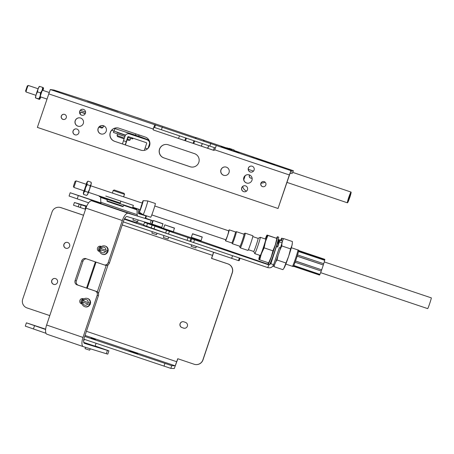 <?xml version="1.0" encoding="UTF-8"?>
<svg xmlns="http://www.w3.org/2000/svg" width="454" height="454" viewBox="0 0 454 454"><rect width="100%" height="100%" fill="white"/><g stroke="black" fill="none" stroke-linecap="round" stroke-linejoin="round"><path stroke-width="0.68" d="M264.852 181.986A1.657 1.657 92.7 0 1 263.814 182.673L260.999 183.24M246.505 191.128A6.912 6.906 92.7 0 1 242.674 186.503M243.804 179.75L245.149 175.749M252.106 178.127A2.196 2.196 92.7 0 1 249.496 174.955M233.997 150.461L293.386 170.744L290.963 170.636L154.78 124.748L50.286 89.534L54.071 90.079L93.638 102.859L196.003 137.658M292.455 173.496L290.038 173.383L278.041 208.494L37.37 127.398L50.286 89.534M290.963 170.636L289.334 174.949L214.697 149.797A0.829 0.829 92.7 0 1 213.647 150.319L153.781 130.116A0.829 0.829 92.7 0 1 153.265 129.067L153.855 127.495L154.604 127.534L161.414 129.748L162.339 127.001M215.332 147.959L161.414 129.748M153.673 130.111A0.829 0.829 92.7 0 1 153.151 129.061L154.78 124.748M214.697 149.797L216.325 145.484M289.334 174.949L278.041 208.494M98.098 128.459A4.285 4.285 -87.3 0 0 101.963 134.106A4.285 4.285 -87.3 0 0 106.219 131.195A4.285 4.285 -87.3 0 0 102.36 125.542A4.285 4.285 -87.3 0 0 98.098 128.459M75.182 120.736A4.285 4.285 -87.3 0 0 79.047 126.382A4.285 4.285 -87.3 0 0 83.303 123.471A4.285 4.285 -87.3 0 0 79.444 117.819A4.285 4.285 -87.3 0 0 75.182 120.736M220.922 169.847A4.285 4.285 -87.3 0 0 224.787 175.494A4.285 4.285 -87.3 0 0 229.043 172.582A4.285 4.285 -87.3 0 0 225.184 166.93A4.285 4.285 -87.3 0 0 220.922 169.847M243.838 177.565A4.285 4.285 -87.3 0 0 247.702 183.217A4.285 4.285 -87.3 0 0 251.959 180.3A4.285 4.285 -87.3 0 0 248.1 174.654A4.285 4.285 -87.3 0 0 243.838 177.565M79.671 111.304A3.042 3.042 -87.3 0 0 82.412 115.316A3.042 3.042 -87.3 0 0 85.431 113.245A3.042 3.042 -87.3 0 0 82.69 109.238A3.042 3.042 -87.3 0 0 79.671 111.304M73.054 130.962A3.042 3.042 -87.3 0 0 75.795 134.969A3.042 3.042 -87.3 0 0 78.82 132.903A3.042 3.042 -87.3 0 0 76.079 128.891A3.042 3.042 -87.3 0 0 73.054 130.962M248.327 168.133A3.042 3.042 -87.3 0 0 251.068 172.145A3.042 3.042 -87.3 0 0 254.087 170.074A3.042 3.042 -87.3 0 0 251.346 166.068A3.042 3.042 -87.3 0 0 248.327 168.133M241.71 187.791A3.042 3.042 -87.3 0 0 244.451 191.798A3.042 3.042 -87.3 0 0 247.47 189.732A3.042 3.042 -87.3 0 0 244.734 185.726A3.042 3.042 -87.3 0 0 241.71 187.791M260.863 183.303A2.628 2.628 -87.3 0 0 263.229 186.764A2.628 2.628 -87.3 0 0 265.84 184.977A2.628 2.628 -87.3 0 0 263.473 181.515A2.628 2.628 -87.3 0 0 260.863 183.303M61.307 116.059A2.628 2.628 -87.3 0 0 63.674 119.521A2.628 2.628 -87.3 0 0 66.278 117.734A2.628 2.628 -87.3 0 0 63.918 114.272A2.628 2.628 -87.3 0 0 61.307 116.059M114.618 141.319A6.912 6.906 -87.3 0 1 117.143 127.858A6.912 6.906 -87.3 0 1 119.027 128.215L145.218 137.04A6.912 6.906 -87.3 0 1 142.692 150.495A6.912 6.906 -87.3 0 1 140.808 150.143L114.618 141.319L140.922 150.149A6.912 6.906 -87.3 0 0 142.749 150.501M163.854 157.907A6.912 6.906 -87.3 0 1 166.38 144.451A6.912 6.906 -87.3 0 1 168.264 144.803L194.454 153.628A6.912 6.906 -87.3 0 1 191.928 167.089A6.912 6.906 -87.3 0 1 190.044 166.732L163.968 157.913L190.152 166.737A6.912 6.906 -87.3 0 0 191.985 167.089M153.781 130.116L213.755 150.325A0.829 0.829 92.7 0 0 213.925 150.365M248.151 174.654A4.285 4.285 -87.3 0 0 243.951 177.571A4.285 4.285 -87.3 0 0 247.753 183.217M225.241 166.936A4.285 4.285 -87.3 0 0 221.036 169.847A4.285 4.285 -87.3 0 0 224.838 175.494M79.501 117.824A4.285 4.285 -87.3 0 0 75.296 120.741A4.285 4.285 -87.3 0 0 79.098 126.388M102.411 125.548A4.285 4.285 -87.3 0 0 98.212 128.459A4.285 4.285 -87.3 0 0 102.014 134.106M244.785 185.726A3.042 3.042 -87.3 0 0 241.823 187.797A3.042 3.042 -87.3 0 0 244.507 191.804M251.403 166.068A3.042 3.042 -87.3 0 0 248.434 168.139A3.042 3.042 -87.3 0 0 251.119 172.145M76.136 128.896A3.042 3.042 -87.3 0 0 73.168 130.968A3.042 3.042 -87.3 0 0 75.852 134.974M82.747 109.238A3.042 3.042 -87.3 0 0 79.779 111.309A3.042 3.042 -87.3 0 0 82.463 115.316M63.969 114.277A2.628 2.628 -87.3 0 0 61.415 116.065A2.628 2.628 -87.3 0 0 63.725 119.521M263.53 181.521A2.628 2.628 -87.3 0 0 260.971 183.308A2.628 2.628 -87.3 0 0 263.286 186.764M166.436 144.451A6.912 6.906 -87.3 0 0 163.968 157.913M117.2 127.863A6.912 6.906 -87.3 0 0 114.731 141.325M204.096 140.388L226.688 147.998M264.926 182.043A1.657 1.657 92.7 0 1 263.927 182.678L260.988 183.268M251.363 178.24A2.196 2.196 92.7 0 1 249.587 174.994M55.439 91.072L59.605 92.474L55.439 91.072M137.204 117.62L141.37 119.022L137.204 117.62M102.014 125.554L103.472 125.996L102.945 127.568L101.895 128.09L98.927 127.148M103.472 125.996L102.269 125.542M102.939 127.568L99.574 126.501M139.117 134.986L138.697 136.228L114.277 128.391M81.317 112.144L85.335 113.5L80.75 112.121L80.125 113.96M85.233 113.704L80.75 112.121M125.4 135.332L118.068 132.5M129.316 137.914L130.542 138.311M124.907 136.489L118.942 134.412M117.728 133.998L124.901 136.501M127.415 139.083L130.156 139.946L130.684 138.374M127.154 139.86L129.101 140.468L130.15 139.946M117.575 136.586L124.112 138.85M117.569 136.586L117.047 135.536L124.373 138.073M149.536 141.313A3.456 3.456 -87.3 0 0 147.754 139.934L147.544 139.928A3.456 3.456 92.7 0 1 149.712 144.304L148.572 147.698M124.657 131.745L131.461 134.197L129.418 133.913L147.544 139.928M138.708 136.206L146.818 139.264A31.247 0.329 -161.4 0 1 147.976 139.753A31.247 0.329 -161.4 0 1 147.953 139.758L147.442 139.73L148.066 139.951A3.456 3.456 92.7 0 1 149.264 140.649M125.537 135.133L111.724 130.236M128.499 136.665A0.55 0.55 -87.3 0 0 128.107 137.029L127.79 137.012A0.55 0.55 92.7 0 1 128.493 136.665L146.302 142.664A0.55 0.55 92.7 0 1 146.648 143.368L144.321 150.382M127.79 137.012L126.229 141.665L123.477 140.734L122.467 143.929M129.418 133.913A3.456 3.456 -87.3 0 0 125.043 136.087L123.477 140.734M148.038 148.339L149.4 144.293A3.456 3.456 -87.3 0 0 147.227 139.911M148.396 147.93L148.589 147.17L148.186 148.174M126.984 139.889L125.786 143.453L126.984 139.889M128.107 137.029L125.383 144.911M125.219 144.86L126.229 141.665M128.476 133.737L128.794 133.748A3.456 3.456 92.7 0 1 129.736 133.924M149.86 144.503L149.014 147.011M104.596 126.297L102.286 125.542M118.273 132.874L124.271 134.952M125.378 135.371L118.012 132.67M118.006 132.699L116.967 132.375L117.995 132.733M133.028 138.192L132.795 138.896L132.324 138.748M132.568 138.033L132.284 138.873L127.96 137.46M124.924 136.444L113.421 132.449L113.789 131.348M231.727 149.491L226.75 147.811L231.727 149.491L231.495 150.195M234.151 150.002L229.174 148.322L234.151 150.002L233.827 150.966M83.542 215.275L60.808 207.609A6.912 6.906 -87.3 0 0 52.051 211.956L22.7 299.18A6.912 6.906 -87.3 0 0 27.041 307.937L49.781 315.598M85.04 335.432L175.204 365.816L177.758 358.722L194.125 364.239A6.912 6.906 -87.3 0 0 202.876 359.891L232.232 272.672A6.912 6.906 -87.3 0 0 227.891 263.91L211.519 258.394L212.534 255.381L122.222 224.951M67.725 242.493A3.03 3.025 92.7 0 1 66.619 248.389A3.03 3.025 92.7 0 1 63.787 244.802A3.03 3.025 92.7 0 1 67.725 242.493M55.575 278.608A3.03 3.025 92.7 0 1 54.469 284.505A3.03 3.025 92.7 0 1 51.631 280.918A3.03 3.025 92.7 0 1 55.575 278.608M181.941 327.578A3.03 3.025 92.7 0 1 183.047 321.687A3.03 3.025 92.7 0 1 183.87 321.841L185.47 322.38A3.03 3.025 92.7 0 1 184.364 328.276A3.03 3.025 92.7 0 1 183.535 328.117L182.048 327.584A3.03 3.025 92.7 0 1 183.098 321.687M54.52 284.505A3.03 3.025 92.7 0 1 51.739 280.952A3.03 3.025 92.7 0 1 54.803 278.455M175.204 365.816L171.737 365.657L170.817 368.381L174.285 368.54L177.86 358.756M196.009 364.59L196.117 364.596A6.912 6.906 -87.3 0 0 202.989 359.897L232.34 272.678A6.912 6.906 -87.3 0 0 227.999 263.916L211.632 258.4L213.641 252.333M83.553 215.241L60.915 207.614A6.912 6.906 -87.3 0 0 59.031 207.262L58.924 207.257M66.676 248.389A3.03 3.025 92.7 0 1 63.895 244.837A3.03 3.025 92.7 0 1 66.959 242.34M184.415 328.276A3.03 3.025 92.7 0 1 183.649 328.123L182.048 327.584M170.817 368.381L83.859 339.155M96.066 343.269L95.085 346.181L83.735 342.39M91.084 338.06L95.516 339.501L91.084 338.06M171.737 365.657L84.711 336.408M137.704 353.904L132.358 352.1L137.704 353.904M132.006 352.156L128.703 351.044L132.006 352.156M133.516 352.225L130.219 351.112L133.516 352.225M213.516 252.293L212.534 255.381M86.731 206.11L74.422 202.501L73.503 205.225L85.556 209.288M123.255 221.875L238.458 260.619L239.23 260.658L240.041 258.247L239.23 260.658M124.294 219.191L189.897 241.301M74.422 202.501L86.532 206.581M136.609 222.789L124.822 218.828L125.185 217.744M85.948 208.119L46.614 325.007L82.986 337.424L97.145 295.361A3.456 3.201 -72.9 0 0 95.215 291.048L77.027 284.84A3.456 3.201 107.1 0 1 75.097 280.532L81.714 260.874A3.456 3.201 107.1 0 1 85.846 258.632L104.034 264.841A3.456 3.201 -72.9 0 0 108.165 262.599L122.325 220.536L85.948 208.119A8.711 3.274 108.8 0 1 91.861 200.833L101.509 203.801A4.37 1.646 -71.2 0 1 100.811 202.251L100.629 197.439A1.714 0.647 108.8 0 0 100.527 196.985M99.749 251.601L99.029 251.357A2.684 2.486 107.1 0 1 97.519 248.049A2.684 2.486 107.1 0 1 100.737 246.272L101.492 246.528M82.106 304.021L81.391 303.771A2.684 2.486 107.1 0 1 79.881 300.463A2.684 2.486 107.1 0 1 83.099 298.687L83.854 298.948M84.41 343.326L84.45 343.343A5.227 1.964 -71.2 0 1 84.433 343.337L107.439 350.426L106.327 353.723L83.343 346.646A8.711 3.274 -71.2 0 1 83.303 346.635A8.711 3.274 -71.2 0 1 82.986 337.424M83.269 346.618L46.966 334.229A8.711 3.274 -71.2 0 1 46.932 334.218A8.711 3.274 -71.2 0 1 46.614 325.007M106.327 353.723L107.797 354.131L108.909 350.834L95.153 345.982M45.655 329.167L26.4 322.828L25.293 326.131L46.013 333.31M26.4 322.828L45.621 329.49M107.439 350.426L108.909 350.834M92.9 345.795L89.716 344.717L92.9 345.795M45.627 329.4L34.005 325.404L45.644 329.235M84.433 343.337A5.227 1.964 -71.2 0 1 84.24 337.81L98.393 295.747A3.456 3.201 -72.9 0 0 96.469 291.434L78.281 285.226A3.456 3.201 107.1 0 1 76.351 280.918L82.968 261.26A3.456 3.201 107.1 0 1 86.629 258.899M105.288 265.227A3.456 3.201 -72.9 0 0 109.42 262.985L123.579 220.922A5.227 1.964 108.8 0 1 127.126 216.547L150.109 223.629L151.222 220.326L152.692 220.735L151.579 224.038L150.109 223.629M151.222 220.326L128.232 213.244A8.711 3.274 108.8 0 0 122.325 220.536M88.638 202.813L69.076 196.032L70.183 192.734L100.907 202.966M101.055 203.381L70.183 192.734M145.706 218.209L152.692 220.735M93.558 200.651L77.787 195.305L93.558 200.651M99.698 251.448A2.684 2.486 107.1 0 1 101.469 246.545M82.06 303.862A2.684 2.486 107.1 0 1 83.825 298.965M90.301 348.791L89.637 350.193L85.04 348.638L85.488 347.304M280.152 240.03L280.663 240.262M282.592 241.199L279.664 240.166L282.592 241.199L280.419 247.924L279.369 247.572L273.592 264.739L270.17 263.422M151.908 224.537L144.525 222.42L169.438 231.319L268.74 264.858L267.202 263.961A1.657 1.657 120.3 0 0 268.087 264.007M267.202 263.961L200.94 241.057M276.429 246.533A10.783 0.545 -71.4 0 0 277.417 243.128L278.461 243.48A10.783 0.545 108.6 0 1 277.473 246.885L276.429 246.533L270.845 263.814L268.74 264.858L267.815 267.61L168.513 234.071L143.595 225.173L144.525 222.42L143.6 225.173M278.279 239.462L280.64 240.319M277.315 242.952L277.882 243.145L278.938 239.746M280.572 240.472A14.63 0.738 108.6 0 1 281.781 238.191A14.63 0.738 108.6 0 1 281.367 240.739L279.664 240.166L278.461 243.48M276.622 246.647L277.672 246.999L279.846 240.274M273.592 264.739C272.451 267.281 270.522 268.235 267.815 267.61M191.191 237.771L173.314 231.744M163.565 228.464L161.658 227.817M277.53 243.026L278.682 239.599M164.768 224.968L163.565 228.419L173.337 231.71L174.45 228.095L164.808 224.849L174.45 228.095M164.842 224.861L174.484 228.237M171.164 226.989L164.847 224.844M174.523 228.107L171.164 226.972M173.326 231.71L173.144 232.244L163.4 228.958M168.667 237.181L168.048 239.031L163.355 237.453L163.979 235.598M161.823 227.369L152.05 224.077L151.88 224.622L161.63 227.902L162.935 223.76L153.293 220.508L162.935 223.76M152.05 224.077L153.214 220.621M153.327 220.519L162.969 223.896M159.643 222.647L153.333 220.502M163.009 223.765L159.649 222.636M157.016 233.254L156.528 234.69L151.84 233.112L152.323 231.671M201.105 240.603L202.217 236.994L195.912 234.877M192.502 233.855L191.333 237.317L201.105 240.609L200.912 241.142L195.929 239.519L191.162 237.856L191.344 237.323M192.53 233.878L202.217 236.994M195.969 234.894L202.251 237.136M202.291 237.005L195.975 234.871M196.298 246.488L195.81 247.929L191.123 246.352L191.605 244.91M192.575 233.748L195.918 234.871M138.305 209.073L138.459 213.091A1.714 0.647 -71.2 0 0 138.731 213.698L138.725 213.698A1.714 0.647 -71.2 0 1 138.731 213.698L146.432 216.059L142.726 214.742M105.805 196.083L133.397 205.378L132.551 207.898L136.728 209.243A1.714 0.647 -71.2 0 1 136.733 209.243A1.714 0.647 -71.2 0 1 137 209.85L137.187 214.663A4.37 1.646 108.8 0 0 137.874 216.212A4.37 1.646 108.8 0 0 137.891 216.218L145.586 218.573L146.432 216.059M137.857 216.206L101.514 203.806A4.37 1.646 -71.2 0 1 101.497 203.801L137.874 216.212M132.551 207.898L104.959 198.597L99.222 196.491L99.386 195.997M114.187 189.982L124.061 193.308L114.187 189.982L113.137 190.504L124.578 194.352M124.061 193.308L124.589 194.357L123.448 196.786M123.556 196.826L123.965 196.213M106.923 200.816L107.184 201.338L114.851 204.011L122.773 206.587L123.301 206.326L106.923 200.816L107.377 199.454M112.456 193.098L113.137 190.504M142.153 214.061L138.453 212.841M142.698 214.81L138.527 213.465M142.704 214.816L142.811 214.492M138.158 219.946L137.602 221.603L132.909 220.025L133.425 218.488M104.965 245.983L105.345 246.102A4.341 4.024 107.1 0 1 107.876 251.55A4.341 4.024 -72.9 0 1 102.791 254.399L102.405 254.28A4.341 4.024 -72.9 0 0 107.496 251.431A4.341 4.024 107.1 0 1 107.223 252.061L99.704 249.496A4.341 4.024 107.1 0 1 99.874 248.832A4.341 4.024 107.1 0 1 100.135 248.207L100.045 248.173C101.197 246.238 102.837 245.506 104.965 245.983A4.341 4.024 107.1 0 1 107.496 251.431A4.341 4.024 107.1 0 0 107.66 250.767L100.913 248.48A2.906 2.69 107.1 0 1 105.861 250.171M102.405 254.28C100.294 253.423 99.358 251.822 99.608 249.467L107.223 252.061M100.141 248.196L100.913 248.48M103.926 254.563L104.675 254.484M105.447 254.24L106.14 253.86M106.786 253.321L107.309 252.691M107.99 251.147L107.91 251.993M108.08 249.473L108.302 250.353M107.57 247.918L108.075 248.707M106.548 246.726L107.269 247.305M87.707 298.516A4.341 4.024 107.1 0 1 90.238 303.964A4.341 4.024 -72.9 0 1 85.153 306.813L84.767 306.7A4.341 4.024 -72.9 0 0 89.852 303.845A4.341 4.024 107.1 0 0 87.327 298.397L87.707 298.516M87.327 298.397C85.199 297.92 83.559 298.653 82.407 300.588L90.017 303.181A4.341 4.024 107.1 0 1 89.847 303.845A4.341 4.024 107.1 0 1 89.58 304.481L82.06 301.91A4.341 4.024 107.1 0 1 82.236 301.246A4.341 4.024 107.1 0 1 82.497 300.627M84.767 306.7C82.656 305.843 81.72 304.237 81.97 301.887L89.58 304.481M86.283 306.983L87.032 306.904M87.804 306.66L88.502 306.274M89.149 305.735L89.671 305.105M90.352 303.567L90.272 304.407M90.442 301.893L90.658 302.767M89.932 300.338L90.431 301.121M88.91 299.146L89.631 299.719M248.383 249.7L253.712 251.488A6.912 0.352 -71.4 0 0 253.712 251.488A6.912 0.352 -71.4 0 0 256.226 245.115A6.912 0.352 108.6 0 0 258.116 238.384L252.787 236.591M265.84 239.173L260.278 237.306A8.62 0.437 108.6 0 0 260.256 237.311L258.11 238.378A6.912 0.352 108.6 0 1 258.116 238.384M260.278 237.306A8.62 0.437 108.6 0 1 257.917 245.705A8.62 0.437 -71.4 0 1 254.79 253.655A8.62 0.437 -71.4 0 0 254.79 253.655L253.707 251.488M285.855 264.092L292.444 266.305A8.62 0.437 -71.4 0 0 295.571 258.354A8.62 0.437 108.6 0 0 297.932 249.955L291.349 247.742M292.416 266.294A8.643 0.437 -71.4 0 0 292.433 266.322A8.643 0.437 -71.4 0 0 295.571 258.354A8.643 0.437 108.6 0 0 297.938 249.938A8.643 0.437 108.6 0 0 297.903 249.944M292.433 266.322L293.222 266.583A8.643 0.437 -71.4 0 0 296.36 258.615A8.643 0.437 -71.4 0 0 298.726 250.199L297.938 249.938M298.675 250.858L324.831 259.643A8.433 0.426 108.6 0 1 324.718 260.182L298.556 251.391M297.546 254.938L323.719 263.729A8.433 0.426 108.6 0 1 323.333 264.954L297.166 256.164M319.684 274.857A8.297 0.42 108.6 0 1 319.514 275.05L293.449 266.294M293.772 265.613L319.934 274.398A8.433 0.426 108.6 0 1 319.707 274.869L293.556 266.084M319.934 274.398L293.823 265.494M295.52 261.05L321.687 269.841A8.433 0.426 108.6 0 1 321.256 271.038A8.297 0.42 108.6 0 1 319.974 274.273M321.687 269.841L295.537 260.999M323.333 264.954L323.31 265A8.297 0.42 108.6 0 1 321.699 269.789M324.718 260.182L324.672 260.301A8.297 0.42 108.6 0 1 323.713 263.729M298.732 250.568L324.797 259.325A8.297 0.42 108.6 0 1 324.809 259.637M295.089 262.247L321.256 271.038M323.31 265L297.149 256.209M324.672 260.301L298.528 251.516M320.637 272.661L427.691 308.624A5.669 0.289 -71.4 0 0 429.745 303.397A5.669 0.289 -71.4 0 0 431.3 297.875L324.247 261.913M147.743 200.94L155.336 203.488A7.258 0.369 108.6 0 1 153.35 210.56A7.258 0.369 -71.4 0 1 150.717 217.25L143.124 214.702A7.258 0.369 -71.4 0 0 145.757 208.011A7.258 0.369 108.6 0 0 147.743 200.94A7.258 0.369 108.6 0 0 147.743 200.935L143.18 200.645A6.084 0.306 108.6 0 1 141.517 206.57A6.084 0.306 -71.4 0 1 139.304 212.177L143.118 214.697A7.258 0.369 -71.4 0 0 143.124 214.702M132.778 207.217L140.144 209.691L142.346 203.137L90.692 185.782M141.092 206.32L142.346 203.137M139.906 209.606A6.084 0.306 -71.4 0 0 139.304 212.177M142.108 203.057A6.084 0.306 108.6 0 1 143.18 200.645M73.378 186.384L75.052 181.407L73.378 186.384L73.906 187.44L76.096 180.885L86.453 184.358M151.795 214.918L225.882 239.803L227.59 235.473L228.878 230.893L154.786 206.002M228.43 231.761L228.878 230.893M225.717 239.752A5.806 0.295 -71.4 0 0 225.53 240.853A5.806 0.295 -71.4 0 0 227.636 235.501A5.806 0.295 108.6 0 0 229.23 229.843A5.806 0.295 108.6 0 0 228.714 230.836M229.23 229.843L235.512 231.954A5.806 0.295 108.6 0 1 233.923 237.612A5.806 0.295 108.6 0 1 231.812 242.964L225.53 240.853M232.38 243.736L240.013 246.306A6.362 0.323 -71.4 0 0 242.322 240.438A6.362 0.323 108.6 0 0 244.065 234.247L236.426 231.682A6.362 0.323 108.6 0 1 234.69 237.873A6.362 0.323 108.6 0 1 232.38 243.736L231.79 242.896M245.291 233.197L252.884 235.751A7.741 0.392 108.6 0 1 250.761 243.293A7.741 0.392 -71.4 0 1 247.952 250.426L240.359 247.878A7.741 0.392 108.6 0 0 243.174 240.739A7.741 0.392 108.6 0 0 245.291 233.197L244.445 233.373L243.929 234.202A6.912 0.352 108.6 0 1 242.351 240.455A6.912 0.352 108.6 0 1 239.882 246.261L239.791 247.226L240.359 247.878M279.261 247.895A14.63 0.738 108.6 0 1 277.774 252.441A14.63 0.738 108.6 0 1 276.214 256.947M282.03 243.134A14.63 0.738 108.6 0 1 278.977 252.844A14.63 0.738 108.6 0 1 273.666 266.333L272.882 266.067M281.781 238.191L282.984 238.6A14.63 0.738 108.6 0 1 282.564 241.176M282.973 239.349L283.568 238.56L292.376 241.522L292.285 243.832A12.86 0.653 108.6 0 1 291.984 245.376A12.86 0.653 108.6 0 1 288.716 256.096A12.86 0.653 108.6 0 1 284.879 266.487A12.86 0.653 108.6 0 1 284.238 267.775L282.904 269.665L274.097 266.708L274.108 265.738M292.336 243.021L291.984 245.376L290.583 248.894L288.716 256.096L283.852 268.365M274.403 265.136L274.097 266.708M278.103 255.409L277.036 260.006L275.771 261.816M277.036 260.006L285.844 262.962M281.883 243.639L281.775 245.932L290.583 248.894M283.568 238.56L282.825 240.098M281.775 245.932L279.84 250.239M269.324 264.875A14.63 0.738 -71.4 0 0 274.636 251.385A14.63 0.738 -71.4 0 0 278.642 237.136L277.434 236.733A14.63 0.738 -71.4 0 0 276.554 238.259M268.331 262.752A14.63 0.738 -71.4 0 0 268.115 264.466A14.63 0.738 -71.4 0 0 273.427 250.983A14.63 0.738 -71.4 0 0 277.434 236.733M268.723 262.832L268.87 262.611A12.86 0.653 -71.4 0 0 271.225 256.981A12.86 0.653 -71.4 0 0 275.323 244.797A12.86 0.653 -71.4 0 0 276.917 238.668L276.929 238.458M260.08 255.432A9.057 0.46 -71.4 0 0 260.068 255.886A9.057 0.46 108.6 0 0 260.125 255.869A9.057 0.46 108.6 0 0 263.394 247.447A9.057 0.46 108.6 0 0 265.868 238.764A9.057 0.46 108.6 0 0 265.845 238.719A9.057 0.46 -71.4 0 0 265.573 239.082M259.756 255.324A12.86 0.653 -71.4 0 0 258.82 259.234A12.86 0.653 -71.4 0 0 258.859 259.489A12.86 0.653 -71.4 0 0 261.408 253.684A12.86 0.653 -71.4 0 0 265.505 241.5A12.86 0.653 -71.4 0 0 267.06 235.115A12.86 0.653 -71.4 0 0 266.861 235.291A12.86 0.653 -71.4 0 0 265.25 238.974M267.06 235.115L267.894 235.478L265.505 241.5L264.126 247.856L261.408 253.684L259.694 259.853L259.03 259.467M268.677 262.787L271.225 256.981L272.933 250.818L275.323 244.797L276.878 238.412L267.236 235.093M268.501 262.809L259.694 259.853M272.933 250.818L264.126 247.856M276.878 238.412L267.894 235.478M83.933 190.805A6.05 0.306 -71.4 0 0 83.462 192.496A6.05 0.306 -71.4 0 0 83.326 193.313L83.553 194.397L86.618 195.43L87.463 194.704A6.05 0.306 -71.4 0 0 87.821 194.023A6.05 0.306 -71.4 0 0 89.625 189.136A6.05 0.306 -71.4 0 0 91.158 184.091A6.05 0.306 -71.4 0 0 91.299 183.274L91.072 182.19L88.008 181.157L87.162 181.889A6.05 0.306 -71.4 0 0 86.805 182.565A6.05 0.306 -71.4 0 0 86.135 184.25M85.341 187.593L86.288 185.005M84.086 190.856L86.288 184.301M83.326 193.313A6.05 0.306 -71.4 0 0 83.735 192.649A6.05 0.306 -71.4 0 0 85.539 187.763A6.05 0.306 -71.4 0 0 87.077 182.724A6.05 0.306 -71.4 0 0 87.162 181.889M83.553 194.397L83.735 192.649L84.938 191.248L85.539 187.763L87.168 184.625L87.077 182.724L88.008 181.157M86.618 195.43L87.821 194.023L87.997 192.275L84.938 191.248M87.997 192.275L89.625 189.136L90.227 185.658L87.168 184.625M90.227 185.658L91.158 184.091L91.072 182.19M207.665 148.276A6.912 0.613 -71.3 0 1 208.658 145.672M207.779 148.31A5.613 0.499 -71.3 0 1 208.806 145.723M213.386 150.2A6.912 0.613 -71.3 0 1 214.367 147.618M347.429 202.807A5.669 0.505 -71.3 0 1 348.82 197.172A5.669 0.505 -71.3 0 1 351.073 192.076A5.669 0.505 -71.3 0 1 351.09 192.087A5.669 0.505 -71.3 0 1 349.699 197.723A5.669 0.505 -71.3 0 1 347.446 202.819A5.669 0.505 -71.3 0 1 347.429 202.807M348.144 200.719A3.456 0.306 108.7 0 0 348.156 200.725A3.456 0.306 108.7 0 0 349.523 197.615A3.456 0.306 108.7 0 0 350.375 194.181A3.456 0.306 108.7 0 0 350.363 194.176A3.456 0.306 108.7 0 0 348.99 197.28A3.456 0.306 108.7 0 0 348.144 200.719M26.122 92.009A3.456 0.306 -71.3 0 1 26.111 92.009A3.456 0.306 -71.3 0 1 26.094 92.003A3.456 0.306 -71.3 0 1 26.088 91.986A3.456 0.306 -71.3 0 1 26.922 88.632A3.456 0.306 -71.3 0 1 28.29 85.46A3.456 0.306 -71.3 0 1 28.318 85.46A3.456 0.306 -71.3 0 1 28.33 85.465L38.13 88.768M25.583 90.953L27.28 85.988M201.389 146.16A6.912 0.613 -71.3 0 1 202.382 143.555M178.513 138.453A5.806 0.516 -71.3 0 1 179.534 135.854M185.799 137.965A5.806 0.516 108.7 0 0 184.778 140.564M204.062 141.058A7.741 0.687 108.7 0 0 204.05 140.263A7.741 0.687 -71.3 0 0 204.022 140.246L196.451 137.693A7.741 0.687 108.7 0 0 195.929 138.317M201.321 146.137A7.741 0.687 -71.3 0 1 202.297 143.526M203.5 140.871A7.741 0.687 -71.3 0 1 204.022 140.246M40.826 96.974A6.05 0.539 -71.3 0 1 39.68 99.25A6.05 0.539 -71.3 0 1 39.56 99.278A6.05 0.539 -71.3 0 1 40.168 96.055A6.05 0.539 -71.3 0 1 42.126 90.34A6.05 0.539 -71.3 0 1 43.47 87.843A6.05 0.539 -71.3 0 1 43.505 87.923A6.05 0.539 -71.3 0 1 43.039 90.425M40.554 96.884A3.87 0.346 -71.3 0 1 40.264 97.218A3.87 0.346 -71.3 0 1 40.241 97.167A3.87 0.346 -71.3 0 1 41.189 93.45A3.87 0.346 -71.3 0 1 42.687 89.92A3.87 0.346 -71.3 0 1 42.767 89.903A3.87 0.346 -71.3 0 1 42.767 90.335M35.452 97.82L35.463 97.865A6.05 0.539 -71.3 0 1 35.452 97.82A6.05 0.539 -71.3 0 1 36.099 94.682A6.05 0.539 -71.3 0 1 38.051 88.967A6.05 0.539 -71.3 0 1 39.277 86.498L39.379 86.408M39.294 99.347L35.491 97.905L36.099 94.682L37.461 91.873L38.051 88.967L39.402 86.47M35.491 97.905L38.806 98.864L40.168 96.055L40.514 92.905L37.461 91.873M40.514 92.905L42.126 90.34L42.716 87.429L39.663 86.396M43.47 87.843L42.716 87.429M39.56 99.278L38.806 98.864M209.862 146.075L210.787 143.322M154.604 127.534L155.529 124.782M48.657 93.853L153.265 129.067M118.21 111.417L87.446 101.066M239.354 152.459L236.931 151.948A3.065 3.053 -78.1 0 0 236.653 151.869L239.008 152.362A3.065 3.053 -78.1 0 1 239.354 152.459L233.969 150.552M226.654 148.1L223.55 147.124A3.065 3.053 101.9 0 1 224.804 147.936M236.931 151.948L222.92 147.283L221.126 146.614L223.55 147.124M272.514 164.263L274.477 164.62L267.162 162.061L256.686 158.923L272.514 164.263A3.065 3.059 -79.7 0 0 272.082 164.155L256.998 159.065M293.386 170.744L292.824 172.412L293.38 170.744M258.649 159.28A3.065 3.059 100.3 0 1 259.904 160.092M274.477 164.62A3.065 3.059 -79.7 0 0 274.051 164.513L272.19 164.172M135.888 133.896L135.44 135.23M147.732 139.997L148.066 139.951M147.516 148.838L145.081 148.015M149.4 144.293L149.712 144.304M128.936 133.255L128.771 133.748M114.93 128.601L114.09 131.098M132.267 137.937L131.983 138.776M86.43 331.301L176.742 361.736M164.927 363.438L164.007 366.162M143.765 224.673L136.773 222.312L143.765 224.673M238.458 260.619L239.337 258.014M231.648 258.4L232.55 255.727M85.006 209.118L85.925 206.394M80.25 207.557L81.17 204.828M78.236 206.876L79.149 204.152M97.145 295.361L98.393 295.747M95.215 291.048L96.469 291.434M77.027 284.84L78.281 285.226M75.097 280.532L76.351 280.918M81.714 260.874L82.968 261.26M108.165 262.599L109.42 262.985M97.627 202.609L97.752 202.24M77.203 198.914L78.315 195.612M128.232 213.244L91.861 200.833M34.532 325.705L33.42 329.008M99.029 251.357L99.738 251.578M81.391 303.771L82.1 303.993M278.484 241.363L279.102 241.568M279.392 241.891L282.138 242.811M193.597 242.601L194.522 239.848M146.614 226.228L147.544 223.476M152.152 225.031L151.227 227.783M154.093 228.771L155.018 226.018M166.573 230.326L165.642 233.078M168.513 234.071L169.438 231.319M188.001 237.573L187.076 240.325M189.942 241.318L190.873 238.566M191.65 238.855L190.725 241.607M145.938 215.922L145.093 218.436M136.087 209.044L136.302 208.397M137.187 214.663L100.811 202.251M100.629 197.439L107.292 199.709M123.653 205.293L137 209.85M120.049 203.75L120.895 201.236M105.18 197.944L104.959 198.597M99.727 196.696L99.903 196.173M106.219 265.386L97.304 291.882M87.242 288.284L96.049 262.117M100.476 249.779A2.906 2.69 -72.9 0 0 105.424 251.465M82.838 302.194A2.906 2.69 -72.9 0 0 87.787 303.885M83.275 300.894A2.906 2.69 107.1 0 1 88.224 302.585M186.475 138.198A6.362 0.568 108.7 0 0 185.47 140.797M194.028 140.74A6.912 0.613 108.7 0 0 193.035 143.345L194.023 140.74M196.48 137.71A7.741 0.687 108.7 0 0 196.451 137.693L195.328 138.112M194.726 140.978A7.741 0.687 108.7 0 0 193.75 143.583M251.55 156.556L271.191 163.173M236.585 151.852L221.427 146.75M117.047 135.536L117.58 133.964M226.512 148.52L226.75 147.811M84.274 339.297L83.61 341.283M136.614 222.795L137.068 221.439M83.303 346.635L46.932 334.218M105.373 265.255L104.119 264.869M163.395 228.958L163.576 228.424M158.026 230.24L157.93 230.53M153.384 228.521L153.242 228.947M123.301 206.326L123.755 204.981M117.915 209.402L117.819 209.691M113.233 207.801L113.137 208.091M98.427 293.494L108.086 264.79M100.493 246.658L99.091 250.829M95.368 261.884L86.561 288.057M82.855 299.072L81.453 303.244M272.286 259.529L271.804 259.37M260.346 255.523L254.79 253.655M278.484 243.423L277.292 243.021M120.293 203.023L88.49 192.337M84.251 190.913L73.906 187.44M75.052 181.407L76.096 180.885M235.456 232L236.426 231.682M351.073 192.076L290.611 171.669M347.446 202.819L286.939 182.394M253.497 171.107L248.287 169.348M49.128 92.485L42.472 90.238M85.585 112.087L80.341 110.316M46.915 99.034L40.264 96.787M35.923 95.323L26.111 92.009M25.572 90.942L26.088 91.986M27.246 85.982L28.29 85.46"/></g></svg>
